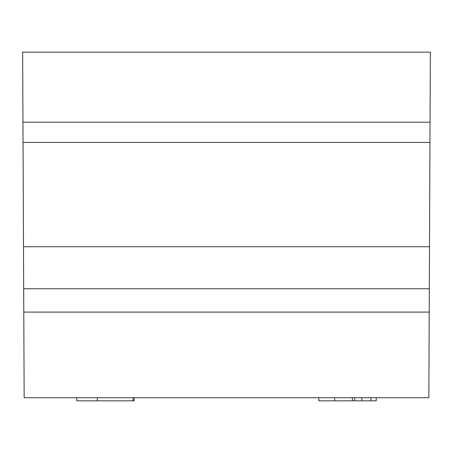 <?xml version="1.0" encoding="UTF-8"?>
<svg xmlns="http://www.w3.org/2000/svg" width="453" height="453" viewBox="0 0 453 453"><rect width="100%" height="100%" fill="white"/><g stroke="black" fill="none" stroke-linecap="round" stroke-linejoin="round"><path stroke-width="0.68" d="M430.044 122.214L22.956 122.214L22.65 52.174L430.35 52.174L429.319 288.759L23.681 288.759L24.156 397.711L428.844 397.711L429.218 312.106L23.783 312.106M429.319 288.759L429.218 312.106M318.867 397.711L318.867 400.826L376.211 400.826L376.211 397.711M334.625 400.826L334.625 397.711M352.417 400.826L352.417 397.711M354.705 400.826L354.705 397.711M361.873 400.826L361.873 397.711M370.99 400.826L370.99 397.711M429.501 246.732L23.499 246.732L23.681 288.759M429.954 142.452L23.046 142.452L23.499 246.732M22.956 122.214L23.046 142.452M76.789 397.711L76.789 400.826L133.114 400.826L133.114 397.711M97.321 400.826L97.321 397.711M133.114 400.826L134.133 400.826L134.133 397.711"/></g></svg>
